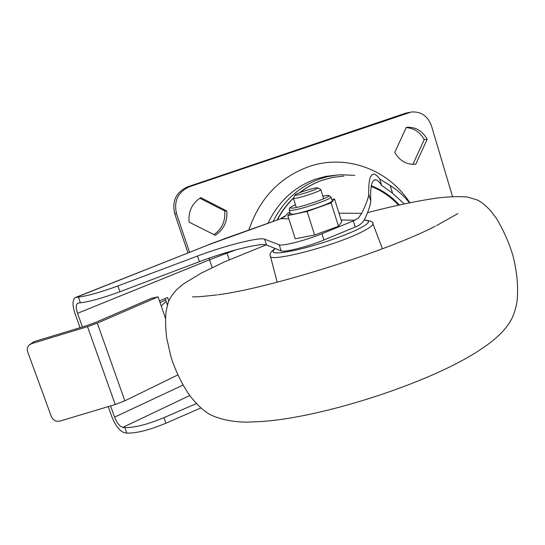 <?xml version="1.0" encoding="UTF-8"?>
<svg xmlns="http://www.w3.org/2000/svg" width="545" height="545" viewBox="0 0 545 545"><rect width="100%" height="100%" fill="white"/><g stroke="black" fill="none" stroke-linecap="round" stroke-linejoin="round"><path stroke-width="0.82" d="M404.206 203.857L392.529 193.168L381.629 185.327C379.293 181.839 377.222 179.966 375.43 179.721L373.529 180.429L372.078 182.936C370.866 186.281 370.423 192.276 370.764 200.921C370.641 204.096 368.965 209.45 365.722 216.992C364.08 221.29 361.117 224.417 356.839 226.373L323.941 239.984C308.661 246.429 284.088 252.669 281.172 250.911L266.512 244.978C261.457 242.491 226.645 251.252 199.409 261.668L119.907 291.738C102.651 298.067 89.489 301.753 80.428 302.802L77.846 303.109C75.898 304.526 75.789 307.925 77.526 313.314L209.532 259.781L212.148 267.588M284.17 216.706L285.028 215.977M355.211 227.054L353.289 220.909L358.447 217.973L361.689 213.354C366.104 204.198 368.454 197.883 368.74 194.402L370.764 200.921M409.459 202.76C403.532 195.532 397.107 189.796 390.2 185.559L379.674 178.964C377.474 175.912 375.505 174.291 373.788 174.1L371.847 174.816L370.341 177.288C369.088 180.497 368.556 186.199 368.74 194.402M160.073 302.652L165.653 300.022M167.478 305.173L166.191 301.426L161.204 305.929L158.07 296.834L97.296 323.11L124.846 400.807L115.233 404.526L59.957 421.074C56.033 421.844 53.199 420.427 51.455 416.823L27.652 351.804C26.821 349.222 27.325 346.981 29.157 345.087L31.678 343.629L87.507 326.673L97.296 323.11M166.191 301.426L165.142 298.537M281.172 250.911L279.183 244.766L264.625 239.194L266.512 244.978M199.409 261.668L197.515 256.041L117.89 285.962L119.907 291.738M196.432 403.566L163.95 417.668C147.239 424.548 134.206 427.845 124.839 427.566L122.836 427.355L189.776 395.5M200.935 407.926L165.891 423.227C149.207 430.128 136.175 433.411 126.801 433.077L124.791 432.853C119.927 431.429 115.635 426.108 111.929 416.898L108.257 406.611M80.428 302.802L78.391 297.079C87.438 295.969 100.607 292.263 117.89 285.962M353.289 220.909L321.959 233.744L323.941 239.984M279.183 244.766C282.065 246.435 306.644 240.134 321.959 233.744M183.059 385.063L114.586 417.136C116.971 423.056 119.723 426.469 122.836 427.355M114.586 417.136L110.581 405.916M82.397 326.959L77.526 313.314M78.391 297.079L75.476 297.488C72.417 299.702 72.247 305.03 74.972 313.45L80.054 327.674M197.515 256.041C224.792 245.679 259.611 236.843 264.625 239.194M168.855 301.133L167.615 297.509L159.467 300.901M165.462 318.294L161.204 305.929M29.559 344.74L33.892 341.701L86.11 325.835L95.845 322.299L151.34 298.347L158.07 296.834M177.868 374.906L124.846 400.807M409.786 202.692C388.558 169.481 345.891 153.472 308.375 166.784C279.319 177.602 259.488 198.673 248.874 230.004M268.017 223.178C278.4 201.623 294.177 186.962 315.357 179.203L325.93 176.355L336.708 175.088M273.086 221.372C283.666 200.601 299.273 186.451 319.908 178.91L327.491 176.696L336.769 175.109L341.436 174.754L354.768 175.367M406.304 127.312C415.413 126.747 422.368 130.732 427.171 139.275L415.774 164.202L414.445 164.324C405.916 164.447 399.356 160.462 394.778 152.382L406.304 127.312M187.95 252.853L174.72 213.722C171.798 201.057 176.09 192.092 187.609 186.833L189.497 186.71L411.277 112.011C421.019 111.316 427.757 115.962 431.49 125.943L452.52 196.575M189.497 186.71C177.922 191.997 173.603 201.01 176.539 213.742L174.72 213.722M189.537 252.226L176.539 213.742M189.088 222.135L215.227 235.283C223.825 229.561 227.674 221.454 226.761 210.949L200.792 197.631C192.058 203.319 188.161 211.487 189.088 222.135M226.761 210.949L224.703 210.942L199.852 198.21M213.994 234.663C222.04 228.9 225.61 220.991 224.703 210.942M187.609 186.833L405.691 113.169L410.882 112.079M415.774 164.202L413.887 164.352M427.171 139.275L424.208 139.629L412.899 164.352M406.168 127.605C414.098 128.143 420.113 132.149 424.208 139.629M295.152 194.824C296.807 193.025 316.672 186.867 317.585 187.868L317.517 188.209C315.868 190.164 292.917 197.031 295.043 194.94L295.152 194.824M317.585 187.868L320.678 189.469L320.61 189.878C318.845 192.113 292.713 200.083 293.367 198.196L294.974 195.055M289.279 210.145L290.458 213.797L291.677 214.205C298.231 214.669 333.52 202.903 332.178 200.724L332.137 200.594M331.128 202.903L334.507 198.945L341.722 221.883L338.5 226.284L331.128 202.903L307.108 211.48L314.615 234.997L338.5 226.284M314.615 234.997L295.261 238.792L287.794 215.588L307.108 211.48M334.507 198.945L331.803 199.538M290.247 213.15L287.794 215.588M371.227 186.485C381.657 190.532 390.724 196.738 398.415 205.111M399.24 204.927C391.371 196.295 382.072 189.919 371.343 185.811M322.259 180.232L332.975 177.35L343.915 176.083L333.056 177.343L322.408 180.204C314.342 183.038 306.842 187.16 299.92 192.576M293.394 198.291C286.997 204.545 281.663 211.726 277.398 219.839M288.836 218.831L280.968 218.668L285.103 216.358L288.325 212.788L290.138 212.802M338.983 213.177L361.689 213.354M163.95 417.668L165.891 423.227M126.801 433.077L124.839 427.566M390.2 185.559L392.529 193.168M379.674 178.964L381.629 185.327M354.918 220.234L341.116 219.942M224.52 238.683L280.968 218.668L209.661 244.364L76.477 297.229M75.775 297.372L209.661 244.364M208.871 244.548L224.894 238.649M229.247 259.754L227.033 253.098L236.489 249.692M209.069 258.166L209.532 259.781L227.033 253.098L226.822 252.43M115.233 404.526L87.507 326.673M33.892 341.701L31.678 343.629M408.58 112.679L405.691 113.169M275.273 248.527C268.985 253.759 275.825 254.304 295.799 250.148C314.949 245.856 341.654 236.966 356.382 230.004C369.292 223.688 371.86 220.432 364.08 220.228M372.773 223.341L372.923 223.743C373.018 225.61 368.72 228.628 360.02 232.81C331.544 246.796 268.303 262.881 270.34 255.905C269.135 254.358 270.715 251.879 275.082 248.445M330.958 196.854L330.992 196.97C332.321 199.089 297.005 210.84 290.471 210.438L289.252 210.057C289.817 207.89 287.78 208.374 295.465 204.743C290.58 206.923 289.272 208.054 291.541 208.156C299.157 208.435 337.525 194.797 327.422 195.437L322.831 196.111M374.735 179.761L375.43 179.721M277.064 219.955C281.397 211.719 286.834 204.436 293.38 198.101M299.566 192.712C306.515 187.269 314.056 183.113 322.197 180.252M285.042 215.963L280.546 218.715M192.494 296.773C194.109 297.175 202.277 296.562 216.992 294.92M224.492 261.852L201.275 273.099L183.685 283.761L176.532 289.715C171.368 295.669 168.446 300.513 167.758 304.233L166.273 310.555C165.264 317.272 165.394 326.38 166.647 337.893L170.864 356.348L172.745 362.153C177.588 375.321 183.488 386.739 190.437 396.399C195.996 403.457 201.105 408.573 205.758 411.727C213.02 417.797 233.396 423.376 252.826 421.857C312.728 420.91 429.589 383.844 480.349 349.618C497.163 338.704 508.008 327.62 512.872 316.373C515.379 309.798 516.803 304.342 517.15 300.009C518.431 286.806 517.021 271.962 512.913 255.489C508.873 242.266 503.362 229.867 496.372 218.286L490.568 210.724C485.309 205.07 480.772 201.452 476.957 199.865L467.426 197.045C459.183 196.316 449.318 196.609 437.833 197.944C418.056 200.724 394.594 205.629 367.432 212.673M270.402 256.143L277.18 282.201M436.511 225.61L457.902 213.558M266.205 244.875L224.908 261.668M364.183 220.057C370.743 220.732 373.659 221.965 372.923 223.743L382.399 248.779M435.298 226.223C387.42 251.075 270.415 288.053 218.061 294.763M320.773 189.606L323.689 198.823M293.38 198.251L296.337 207.475M322.824 196.091L327.845 195.348M332.178 200.724L330.992 196.97L327.961 195.348"/></g></svg>
